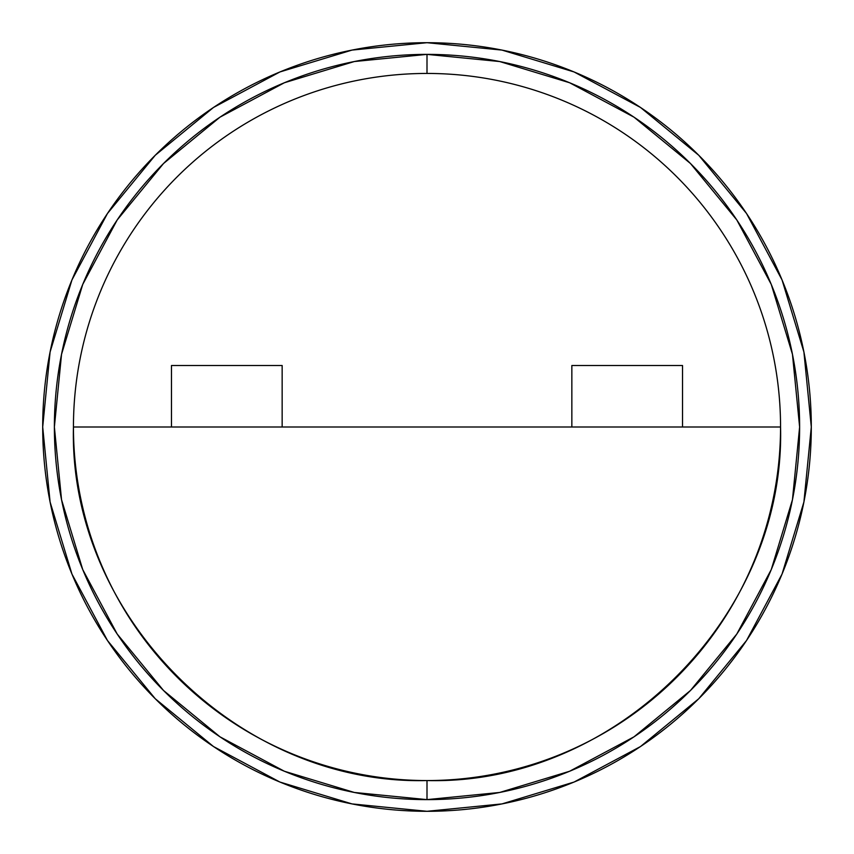 <?xml version="1.0" encoding="UTF-8"?>
<svg xmlns="http://www.w3.org/2000/svg" width="854" height="854" viewBox="0 0 854 854"><rect width="100%" height="100%" fill="white"/><g stroke="black" fill="none" stroke-linecap="round" stroke-linejoin="round"><path stroke-width="1.28" d="M640.511 107.465L698.743 155.257L640.511 107.465L574.069 71.95L501.971 50.087L427 42.7A384.3 384.3 0 0 1 811.3 427A384.3 384.3 0 0 1 427 811.3L501.971 803.913L574.069 782.05L640.511 746.535L698.743 698.743L640.607 746.46M427 780.556L427 799.622A372.622 372.622 0 0 1 54.378 427A372.622 372.622 0 0 1 427 54.378L427 73.444A353.556 353.556 0 0 1 780.556 427A353.556 353.556 0 0 1 427 780.556A353.556 353.556 0 0 0 780.556 427C785.424 615.926 615.926 785.424 427 780.556C238.074 785.424 68.576 615.926 73.444 427L780.556 427L73.444 427A353.556 353.556 0 0 0 427 780.556A353.556 353.556 0 0 1 73.444 427A353.556 353.556 0 0 1 427 73.444L427 54.378A372.622 372.622 0 0 1 799.622 427A372.622 372.622 0 0 1 427 799.622L427 780.556M746.535 640.511L698.743 698.743L746.535 640.511L782.05 574.069L803.913 501.971L811.3 427L803.913 352.029L782.05 279.931L746.535 213.489L698.743 155.257L746.46 213.393M107.465 213.489L155.257 155.257L107.465 213.489L71.95 279.931L50.087 352.029L42.7 427L50.087 501.971L71.95 574.069L107.465 640.511L155.257 698.743L213.489 746.535L155.257 698.743L107.54 640.607M213.489 746.535L279.931 782.05L352.029 803.913L427 811.3A384.3 384.3 0 0 1 42.7 427A384.3 384.3 0 0 1 427 42.7L352.029 50.087L279.931 71.95L213.489 107.465L155.257 155.257L213.393 107.54M282.151 427L282.151 365.512L171.473 365.512L171.473 427L171.473 365.512L282.151 365.512L282.151 427M682.527 427L682.527 365.512L571.849 365.512L571.849 427L571.849 365.512L682.527 365.512L682.527 427M427 54.378L499.697 61.541L569.597 82.742L634.02 117.179L690.48 163.52L736.821 219.98L771.258 284.403L792.459 354.303L799.622 427L792.459 499.697L771.258 569.597L736.821 634.02L690.48 690.48L634.02 736.821L569.597 771.258L499.697 792.459L427 799.622L354.303 792.459L284.403 771.258L219.98 736.821L163.52 690.48L117.179 634.02L82.742 569.597L61.541 499.697L54.378 427L61.541 354.303L82.742 284.403L117.179 219.98L163.52 163.52L219.98 117.179L284.403 82.742L354.303 61.541L427 54.378"/></g></svg>
